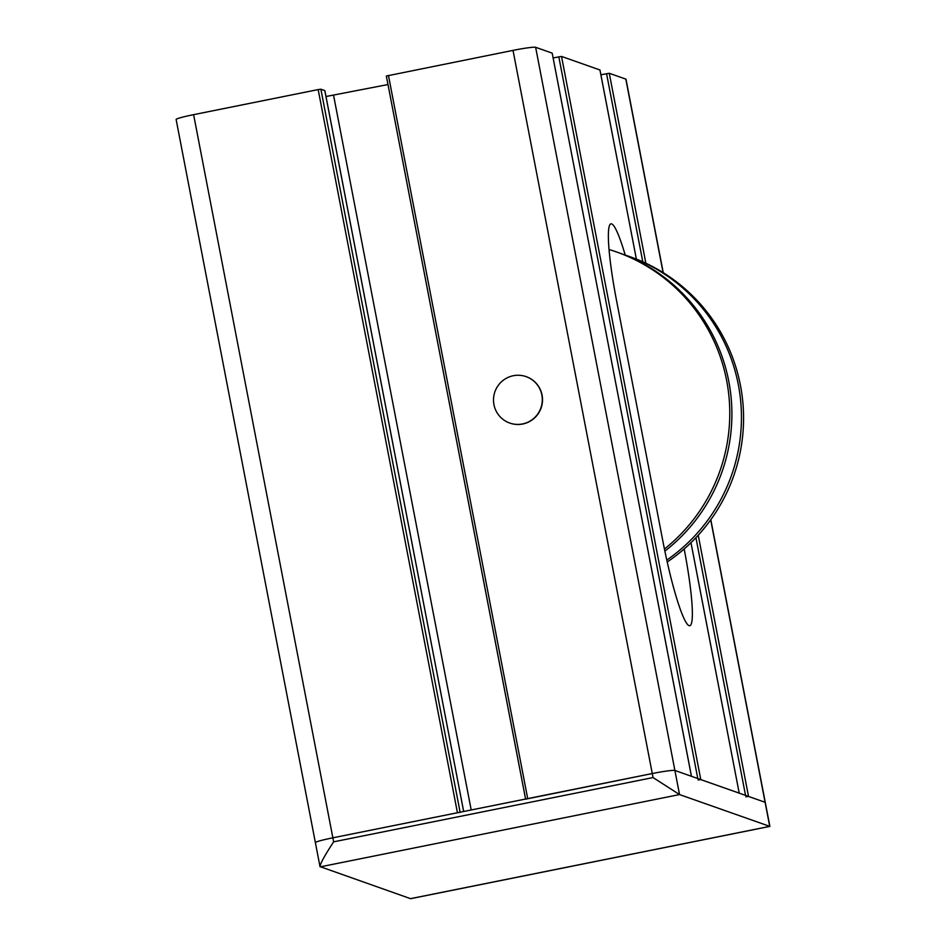 <?xml version="1.0" encoding="UTF-8"?>
<svg xmlns="http://www.w3.org/2000/svg" width="946" height="946" viewBox="0 0 946 946"><rect width="100%" height="100%" fill="white"/><g stroke="black" fill="none" stroke-linecap="round" stroke-linejoin="round"><path stroke-width="1.42" d="M664.872 551.116A172.255 170.635 -70.6 0 0 729.839 387.411A172.255 170.635 -70.6 0 0 618.388 252.617L616.26 251.861A172.255 170.635 -70.6 0 0 609.058 249.508M522.547 423.938A24.608 24.371 -70.6 0 0 526.082 376.626A24.608 24.371 -70.6 0 0 493.576 398.124A24.608 24.371 -70.6 0 0 522.547 423.938M664.435 549.035A172.255 170.635 -70.6 0 0 727.545 385.59A172.255 170.635 -70.6 0 0 616.26 251.861M666.788 560.079A172.255 170.635 -70.6 0 0 740.056 395.463A172.255 170.635 -70.6 0 0 627.931 255.988A172.255 170.635 -70.6 0 0 623.142 254.368M667.214 561.995A172.255 170.635 -70.6 0 0 742.303 397.237A172.255 170.635 -70.6 0 0 630.06 256.733L627.931 255.988M333.642 841.834C324.88 855.172 320.327 863.426 319.996 866.595L410.623 898.688L769.855 826.402L679.535 794.569L653.047 777.565L333.642 841.834L332.862 837.813L457.438 812.744L318.175 89.586L193.611 114.655A20.505 1.431 169.1 0 0 176.122 119.468L315.385 842.626A20.505 1.431 -10.9 0 1 332.862 837.813L652.279 773.544A20.505 1.431 -10.9 0 1 674.888 770.458L765.089 802.279A20.505 1.431 -10.9 0 1 765.267 802.409L769.878 826.378M526.082 376.626L526.295 376.697A24.608 24.371 109.4 0 1 522.76 424.009A24.608 24.371 109.4 0 1 509.929 423.11M684.159 548.952L684.183 549.058A82.03 9.685 -101.4 0 1 689.752 625.732A82.03 9.685 -101.4 0 1 662.957 541.573L616.544 300.521A82.03 9.685 -101.4 0 1 610.974 223.847A82.03 9.685 -101.4 0 1 625.211 255.042M745.826 796.804L748.534 796.437L765.089 802.279A20.505 1.431 -10.9 0 1 765.267 802.409L710.813 519.685M690.982 542.673L739.216 793.15L690.97 542.685M698.065 779.965L700.785 779.599L739.193 793.138M525.609 799.181L652.279 773.544A20.505 1.431 -10.9 0 1 674.888 770.458L691.443 776.299L552.192 53.142L535.637 47.3A20.505 1.431 169.1 0 0 513.016 50.386L386.346 76.023L525.574 799.039M460.146 812.378L457.438 812.744M315.55 842.768A20.505 1.431 -10.9 0 1 315.385 842.626A20.505 1.431 -10.9 0 1 332.862 837.813L193.611 114.655M318.175 89.586L320.895 89.22L324.856 90.627L463.67 811.491L324.821 90.603M325.98 96.516L387.99 84.537M525.598 799.027L386.346 76.023M553.126 57.943L561.522 56.429L599.965 69.992L636.374 259.098L599.941 69.98M600.887 74.781L609.271 73.28L625.826 79.109L663.087 272.59M663.252 272.696L626.004 79.251A20.505 1.431 169.1 0 0 625.826 79.109M333.607 95.475L471.203 809.977M653.047 777.565L513.016 50.386M320.197 866.867L679.535 794.569L535.637 47.3M410.398 898.676L769.737 826.378L710.706 519.839M527.702 798.613L388.451 75.444M320.895 89.22L460.111 812.212M700.785 779.599L561.522 56.429M558.814 56.807L697.793 778.534M748.534 796.437L698.231 535.2M645.858 263.213L609.271 73.28M606.563 73.646L642.795 261.817M695.925 537.671L745.543 795.385M315.385 842.626L319.996 866.595M552.204 53.153L691.467 776.311"/></g></svg>
